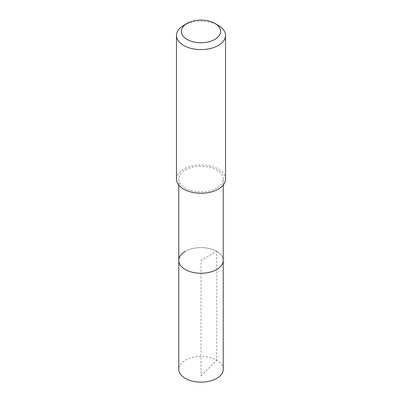 <?xml version="1.0" encoding="UTF-8"?>
<svg xmlns="http://www.w3.org/2000/svg" width="402" height="402" viewBox="0 0 402 402"><rect width="100%" height="100%" fill="white"/><g stroke="black" fill="none" stroke-linecap="round" stroke-linejoin="round"><path stroke-width="0.3" stroke-dasharray="2.01 1.51" d="M223.226 369.317A22.226 12.829 0 0 0 209.502 357.463A22.226 12.829 0 0 0 185.287 360.242A22.226 12.829 0 0 0 178.774 369.317M185.287 251.366A22.226 12.829 180 0 1 209.502 248.587A22.226 12.829 180 0 1 223.226 260.441A22.226 12.829 0 0 0 209.502 248.587A22.226 12.829 0 0 0 185.287 251.366A22.226 12.829 0 0 0 178.774 260.441M216.713 188.171A22.226 12.829 180 0 1 192.498 190.95A22.226 12.829 180 0 1 178.774 179.096A22.226 12.829 180 0 1 185.287 170.026A22.226 12.829 180 0 1 209.502 167.242A22.226 12.829 180 0 1 223.226 179.096A22.226 12.829 180 0 1 216.713 188.171M225.522 179.096A24.522 14.16 0 0 0 210.387 166.016A24.522 14.16 0 0 0 183.659 169.086A24.522 14.16 0 0 0 176.478 179.096M183.659 25.421A24.522 14.16 180 0 1 218.341 25.421M201 375.92L216.713 360.242L216.713 251.366L201 260.441L201 375.92M178.774 179.096L178.774 185.081M223.226 179.096L223.226 185.081"/><path stroke-width="0.6" d="M178.774 185.081L178.774 369.317A22.226 12.829 0 0 0 192.498 381.171A22.226 12.829 0 0 0 216.713 378.388A22.226 12.829 0 0 0 223.226 369.317L223.226 260.441A22.226 12.829 180 0 1 216.713 269.511A22.226 12.829 180 0 1 192.498 272.295A22.226 12.829 180 0 1 178.774 260.441A22.226 12.829 180 0 1 185.287 251.366M178.774 260.441A22.226 12.829 0 0 0 192.498 272.295A22.226 12.829 0 0 0 216.713 269.511A22.226 12.829 0 0 0 223.226 260.441L223.226 185.081M176.478 35.431L176.478 179.096A24.522 14.16 0 0 0 191.613 192.176A24.522 14.16 0 0 0 218.341 189.106A24.522 14.16 0 0 0 225.522 179.096L225.522 35.431A24.522 14.16 180 0 1 218.341 45.441A24.522 14.16 180 0 1 191.613 48.511A24.522 14.16 180 0 1 176.478 35.431A24.522 14.16 180 0 1 183.659 25.421L187.126 23.416A19.618 11.326 180 0 1 214.874 23.416A19.618 11.326 180 0 1 214.874 39.436A19.618 11.326 180 0 1 187.126 39.436A19.618 11.326 180 0 1 187.126 23.416L183.659 25.421M214.874 23.416L218.341 25.421A24.522 14.16 180 0 1 225.522 35.431"/></g></svg>
